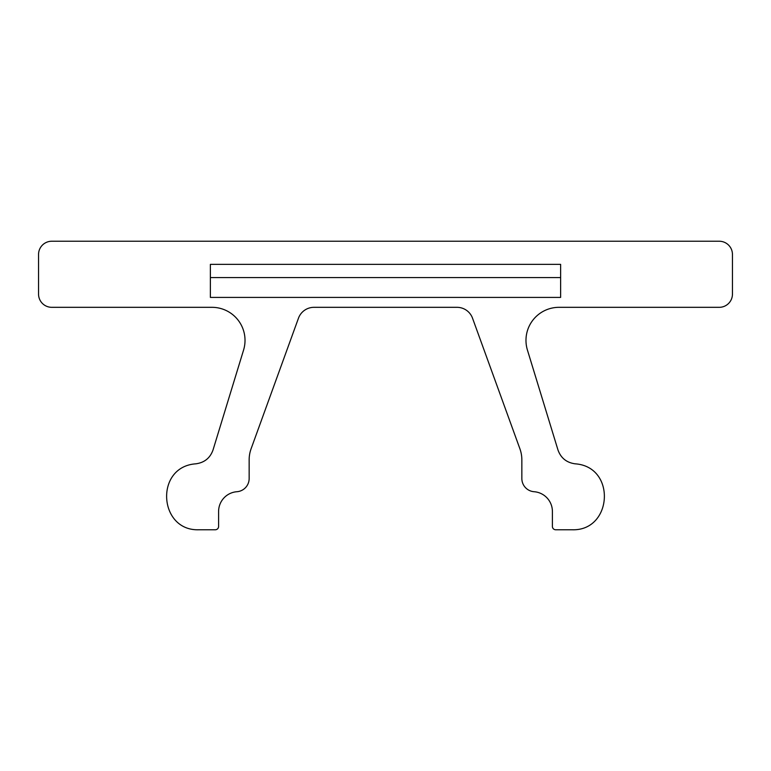 <?xml version="1.0" encoding="UTF-8"?>
<svg xmlns="http://www.w3.org/2000/svg" width="771" height="771" viewBox="0 0 771 771"><rect width="100%" height="100%" fill="white"/><g stroke="black" fill="none" stroke-linecap="round" stroke-linejoin="round"><path stroke-width="1.16" d="M210.377 277.579L210.377 264.366L560.623 264.366L560.623 297.413L210.377 297.413L210.377 277.579L560.623 277.579M298.464 318.211A16.519 16.519 0 0 1 313.999 307.321L457.001 307.321A16.519 16.519 0 0 1 472.536 318.211L519.625 448.018A33.047 33.047 0 0 1 521.851 459.95L521.851 478.531A13.213 13.213 0 0 0 534.072 491.715A19.824 19.824 0 0 1 552.402 511.481L552.402 526.458A3.306 3.306 0 0 0 555.708 529.764L572.082 529.764C612.54 531.219 616.559 466.677 575.166 463.824C566.54 462.648 560.806 457.993 557.944 449.869L527.422 350.024A33.047 33.047 0 0 1 559.023 307.321L719.237 307.321A13.213 13.213 0 0 0 732.45 294.108L732.45 254.449A13.213 13.213 0 0 0 719.237 241.236L51.763 241.236A13.213 13.213 0 0 0 38.55 254.449L38.55 294.108A13.213 13.213 0 0 0 51.763 307.321L211.977 307.321A33.047 33.047 0 0 1 243.578 350.024L213.056 449.869C210.204 457.993 204.46 462.648 195.834 463.824C154.441 466.677 158.46 531.219 198.918 529.764L215.292 529.764A3.306 3.306 0 0 0 218.598 526.458L218.598 511.481A19.824 19.824 0 0 1 236.928 491.715A13.213 13.213 0 0 0 249.149 478.531L249.149 459.95A33.047 33.047 0 0 1 251.375 448.018L298.464 318.211"/></g></svg>
